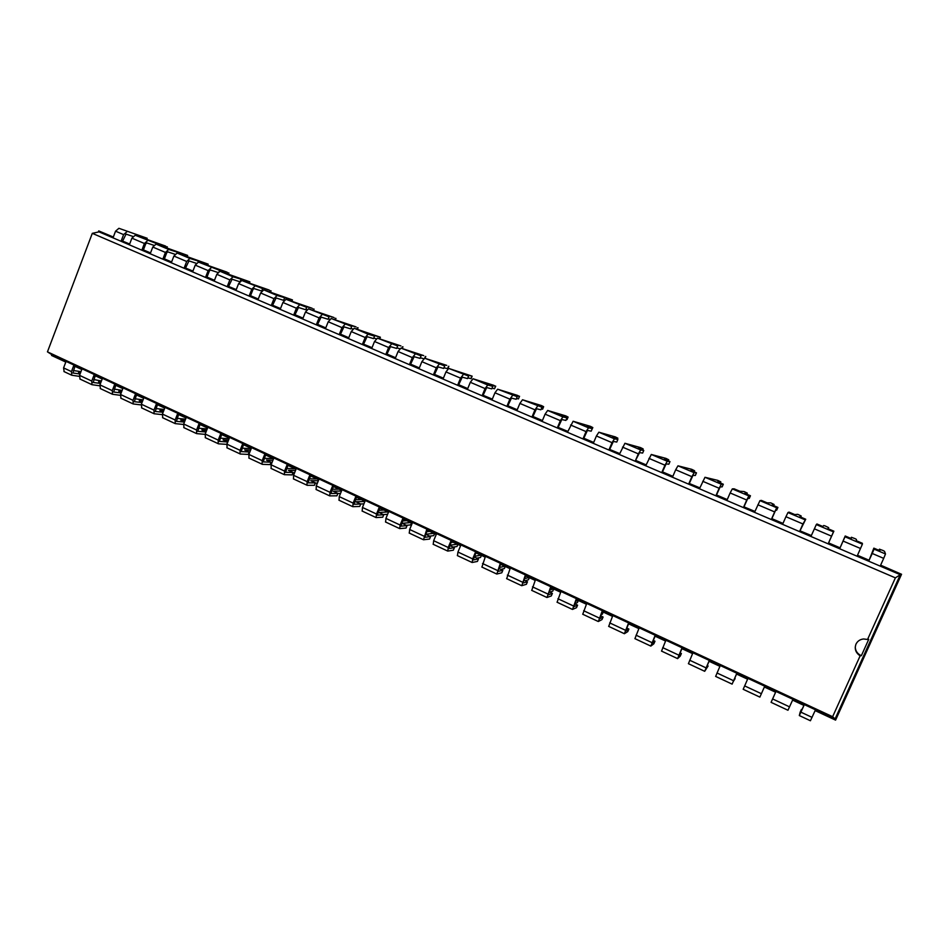 <?xml version="1.0" encoding="UTF-8"?>
<svg xmlns="http://www.w3.org/2000/svg" width="949" height="949" viewBox="0 0 949 949"><rect width="100%" height="100%" fill="white"/><g stroke="black" fill="none" stroke-linecap="round" stroke-linejoin="round"><path stroke-width="1.42" d="M113.334 237.036L98.732 230.915L98.305 232.042M129.657 244.012L121.33 240.583L129.622 244.13L131.899 238.152L135.233 235.245L156.573 243.573L156.336 244.19M150.535 252.944L143.406 249.895L145.695 243.917L146.798 242.932L153.774 245.293M171.627 261.96L164.379 258.863L166.692 252.861L167.783 251.865L174.901 254.249M192.932 271.082L184.343 267.535L192.896 271.189L195.233 265.127L198.46 262.102L219.551 270.311L219.16 271.331M214.486 280.287L206.989 277.084L209.349 271.023L210.417 270.002L217.843 272.458M236.254 289.599L227.475 285.981L236.218 289.718L238.602 283.609L241.758 280.501L262.659 288.615L261.71 291.035L253.964 288.543L252.92 289.587L250.524 295.708L258.27 299.018M280.524 308.532L271.556 304.831L280.489 308.65L282.921 302.482L285.993 299.291L306.693 307.322L305.72 309.754L298.472 307.476L295.009 314.724L293.953 314.416L302.98 318.271L305.448 312.067L308.484 308.84L329.066 316.824L328.093 319.267L321.094 317.108L317.618 324.404L316.598 324.095L325.732 327.998L328.224 321.77L331.213 318.496L351.688 326.432L350.703 328.888L343.977 326.836L340.489 334.178L348.781 337.725M303.028 318.152L295.009 314.724M325.78 327.891L317.618 324.404M372.032 347.666L362.648 343.799L371.984 347.785L374.523 341.498L377.429 338.141L397.678 345.958L396.682 348.437L390.478 346.634L386.978 354.06L386.065 353.811L395.508 357.844L398.07 351.521L400.929 348.117L421.059 355.887L420.051 358.378L414.132 356.694L410.609 364.167L409.743 363.93L419.292 368.022L421.878 361.664L424.701 358.212L444.701 365.923L443.681 368.437L438.047 366.872L434.512 374.392L443.397 378.188M395.555 357.726L386.978 354.06M419.339 367.904L410.609 364.167M467.727 388.592L458.699 384.725L462.234 377.168L467.572 378.592L468.604 376.077L463.563 373.93L472.139 376.16L448.735 368.426L468.604 376.077M492.341 399.114L482.412 395.009L492.282 399.232L494.963 392.791L497.632 389.197L517.229 396.718L516.173 399.268L511.452 398.106L507.881 405.769L507.193 405.614L517.181 409.885L519.886 403.408L522.508 399.766L541.962 407.228L540.894 409.778L536.482 408.758L532.911 416.469L542.413 420.537M517.229 409.766L507.881 405.769M567.893 431.427L557.621 427.18L567.846 431.546L573.113 421.261L588.534 427.821L592.283 428.592L591.18 431.178L587.419 430.431L583.825 438.236L593.671 442.448M619.756 453.61L609.234 449.257L619.709 453.729L624.928 443.278L640.705 449.98L643.766 450.455L642.651 453.064L639.579 452.626L635.498 460.49L646.103 465.022L651.287 454.476L667.266 461.261L669.97 461.582L668.843 464.203L666.115 463.919L662.485 471.878L672.865 476.315M646.15 464.891L635.96 460.538M699.899 487.881L688.986 483.361L699.84 488L704.977 477.288L721.335 484.239L723.304 484.227L722.153 486.873L720.161 486.92L716.507 494.987L727.254 499.577M754.953 511.428L743.779 506.79L754.894 511.547L759.959 500.645L776.721 507.762L777.919 507.418L776.745 510.099L775.523 510.479L771.857 518.652L782.984 523.409M811.359 535.544L799.912 530.799L811.3 535.675L816.306 524.583L833.483 531.879L833.863 531.179L828.572 542.911L840.079 547.834L845.215 535.995L845.001 536.778L862.392 544.157L862.356 543.279L856.342 540.728L856.413 539.423L855.179 538.688L851.395 537.288L851.206 538.546L845.215 535.995M869.106 560.242L872.238 553.481L883.697 558.368L885.488 553.967L884.527 551.345L883.163 550.562L879.438 549.186L879.901 550.728L873.851 548.154L869.106 560.242L857.505 555.284M810.41 720.742L815.132 710.611L835.583 720.125L901.55 574.275L880.625 565.165M51.839 354.677L51.554 355.448L65.801 362.079L63.583 367.915L64.152 371.652M74.924 366.326L72.954 372.993L80.048 374.025M810.422 720.754L799.319 715.558L800.185 712.141L801.383 709.484L800.529 712.829L803.898 705.38M79.253 376.35L71.768 375.223L71.448 371.581L73.666 365.733L81.78 369.505L79.538 375.365L80.072 379.102M789.568 706.875L772.616 698.95L771.074 702.343L787.967 710.255L792.593 700.125L803.981 705.415L799.319 715.558M95.22 375.757L93.216 382.459L100.487 383.455M771.074 702.343L775.606 692.224L764.372 686.993L759.876 697.112L743.186 689.306M99.657 385.78L92.029 384.701L91.756 381.059L93.998 375.199L102.195 379.007L99.942 384.879L100.416 388.616M115.731 385.306L113.69 392.02L121.14 392.969M120.286 395.306L112.504 394.274L112.279 390.644L114.544 384.748L122.824 388.604L120.547 394.511L120.974 398.236M734.656 678.369L732.118 684.122L736.495 674.027L747.598 679.199L743.186 689.294M136.466 394.95L134.39 401.688L142.006 402.578M736.566 674.063L733.328 681.441L735.143 678.594M141.14 404.926L133.204 403.954L133.014 400.324L135.304 394.404L143.667 398.295L141.377 404.227L141.745 407.951M707.195 665.569L708.108 665.996L704.692 671.299L708.95 661.216L719.923 666.328L715.641 676.412M157.415 404.689L155.304 411.451L163.109 412.293M709.081 661.275L705.902 668.63M162.22 414.642L154.106 413.74L153.975 410.11L156.288 404.167L164.735 408.094L162.421 414.061L162.742 417.774M680.053 652.912L681.382 653.529L680.255 656.127L677.598 658.618L681.738 648.57L692.592 653.612L688.428 663.683M178.59 414.535L176.431 421.332L184.438 422.091M681.928 648.653L678.808 655.973L681.382 653.529M183.537 424.452L175.245 423.622L175.162 420.004L177.487 414.025L186.04 417.999L183.691 423.989L183.964 427.702M653.244 640.409L654.976 641.216L653.861 643.802L650.824 646.091L654.857 636.067L665.569 641.049L661.536 651.109M199.99 424.488L197.795 431.309L206.004 431.985M655.095 636.174L652.034 643.469L654.976 641.216M205.079 434.357L196.609 433.61L196.573 430.004L198.922 424.001L207.558 428.011L205.198 434.025L205.399 437.726M626.755 628.06L628.879 629.057L627.775 631.619L624.371 633.718L628.297 623.707L638.879 628.629L634.917 638.653L650.824 646.091M221.615 434.547L219.385 441.392L227.641 441.973L226.704 444.346L218.555 443.835L205.209 437.643M628.582 623.837L625.569 631.109M218.199 443.717L218.211 440.111L220.583 434.073L229.326 438.13L226.93 444.179L227.084 447.869M600.575 615.854L603.089 617.028L601.986 619.578L598.356 621.5L602.046 611.5L612.508 616.364L608.7 626.387M243.478 444.725L241.212 451.582L249.231 452.032L248.282 454.417L240.37 454.037L226.894 447.786M602.39 611.654L599.436 618.902L603.089 617.028M240.014 453.919L240.085 450.324L242.493 444.262L251.319 448.367L248.899 454.441L248.994 458.118M574.703 603.789L577.585 605.142L576.506 607.68L572.544 609.412L576.102 599.436L586.446 604.24L582.757 614.252M265.578 454.998L263.276 461.89L271.046 462.21L270.085 464.595L262.422 464.346L248.816 458.035M576.494 599.614L573.587 606.826L577.585 605.142M262.078 464.239L262.197 460.645L264.629 454.559L273.549 458.711L271.117 464.808L271.141 468.486M549.139 591.868L552.389 593.386L551.31 595.925L547.015 597.479L550.467 587.502L560.681 592.259L557.099 602.247M287.927 465.39L285.578 472.305L293.099 472.483L292.126 474.891L284.38 474.678L270.975 468.403M550.906 587.716L548.059 594.904M284.38 474.678L284.558 471.084L287.013 464.963L296.029 469.162L293.573 475.295L293.538 478.96M523.86 580.088L527.466 581.773L526.398 584.287L521.796 585.675L525.129 575.723L535.224 580.42L531.748 590.397M310.513 475.9L308.128 482.839L315.388 482.887L314.416 485.295L307.239 485.319L293.371 478.877M525.616 575.948L522.816 583.113L527.466 581.773M306.93 485.224L307.168 481.641L309.635 475.496L318.757 479.731L316.278 485.888L316.171 489.554M498.877 568.439L502.84 570.278L501.784 572.793L496.861 574.015L500.076 564.074L510.064 568.712L506.695 578.676M333.36 486.529L330.928 493.492M500.609 564.323L497.857 571.452L502.84 570.278M341.486 491.06L333.17 491.167L337.927 493.385L336.942 495.817L329.73 495.888L330.015 492.306L332.518 486.137L341.747 490.419L339.232 496.612L339.066 500.253M474.18 556.921L478.474 558.925L477.43 561.428L472.211 562.484L472.661 558.902L475.319 552.555L485.188 557.146L481.926 567.087M356.456 497.264L353.977 504.251L360.703 504.014L359.718 506.458L352.779 506.671L338.912 500.182M475.9 552.828L473.195 559.934M352.779 506.671L353.135 503.1L355.65 496.896L364.985 501.238L362.447 507.454L362.21 511.084M449.767 545.533L454.393 547.692L453.361 550.183L447.833 551.084L448.213 547.49L450.834 541.167L460.597 545.699L457.952 552.045L457.442 555.628M379.802 508.13L377.287 515.141L383.74 514.749L382.744 517.205L376.089 517.573L362.067 511.013M451.463 541.464L448.806 548.546L454.393 547.692M376.089 517.573L376.504 514.014L379.054 507.774L388.485 512.163L385.923 518.403L385.614 522.033M433.942 533.302L425.638 534.275L430.585 536.588L429.553 539.068L423.491 539.756L426.635 529.91L436.279 534.394L433.669 540.705L433.23 544.299M403.42 519.115L400.858 526.149L407.038 525.616L406.018 528.071L399.659 528.605L385.484 521.974M427.311 530.218L424.701 537.288L430.585 536.588M399.659 528.605L400.134 525.046L402.708 518.783L412.246 523.219L409.66 529.495L409.292 533.101M835.583 720.125L835.096 718.915L900.304 574.714L901.55 574.275L880.565 565.296L883.697 558.368M118.91 228.306L147.19 238.27L118.91 228.306L115.553 231.188L113.287 237.143L98.732 230.915L99.064 231.876L92.302 233.335L47.45 351.854L832.629 716.709L860.138 655.842C855.701 652.829 854.314 648.938 855.974 644.157C857.505 641.085 860.055 639.353 863.637 638.974L867.54 639.484L895.381 577.858L92.302 233.335M132.872 236.431L126.039 234.106L122.658 241.022M869.13 560.408L857.445 555.414L862.392 544.157M840.079 547.834L828.572 542.911M152.789 247.048L165.434 252.434L168.697 249.457L187.641 255.435L156.087 244.095L152.789 247.048L150.488 253.051L143.406 249.895M173.904 256.04L186.68 261.485L189.919 258.472L208.175 264.154L177.155 253.051L173.904 256.04L171.579 262.078L164.379 258.863M757.871 504.773L774.669 511.926L771.667 518.723L782.925 523.54L785.938 516.719L802.937 523.967L805.725 519.233L800.043 530.705M196.253 263.3L188.981 260.892L185.565 267.926M216.811 274.32L229.86 279.872L233.027 276.788L249.884 281.853L219.99 271.248L216.811 274.32L214.438 280.406L206.989 277.084M702.746 481.297L719.14 488.272L716.21 495.01L727.195 499.708L730.137 492.958L746.733 500.028L748.856 495.924L750.445 495.758L749.283 498.415L747.682 498.628L744.016 506.742M239.658 281.699L232.078 279.22L228.638 286.349M260.643 292.992L273.976 298.674L277.072 295.495L292.47 299.92L263.751 289.848L260.643 292.992L258.223 299.137L250.524 295.708M648.95 458.379L664.952 465.2L662.082 471.855L672.805 476.445L675.688 469.767L691.88 476.671L694.134 472.685L696.471 472.839L695.332 475.473L692.984 475.354L689.342 483.361M284.558 297.915L283.597 300.347L276.1 297.962L272.648 305.163M570.598 425.01L586.043 431.593L583.279 438.153L593.623 442.578L596.411 435.994L612.034 442.661L614.466 438.829L617.87 439.458L616.767 442.056L613.351 441.463L609.744 449.328M351.249 331.581L365.187 337.512L368.105 334.178L374.558 336.136L369.742 334.095L380.383 337.227L354.191 328.259L351.249 331.581L348.734 337.844L340.489 334.178M374.558 336.136L373.562 338.615L367.097 336.681L363.597 344.06M519.886 403.408L534.975 409.838L532.259 416.326L542.365 420.656L545.094 414.144L560.361 420.644L562.899 416.931L566.98 417.845L565.889 420.419L561.808 419.529L558.214 427.287M532.259 416.326L532.911 416.469M448.735 368.426L445.959 371.925L443.349 378.307L434.512 374.392M445.959 371.925L460.55 378.129L457.916 384.535L467.679 388.71L470.324 382.293L485.069 388.58L487.762 385.009L492.78 386.338L491.736 388.876L486.695 387.572L483.148 395.187M457.916 384.535L458.699 384.725M51.554 355.448L52.397 355.033L835.096 718.915L832.629 716.709M73.31 370.537L80.962 371.64M772.616 698.95L775.618 692.224M764.372 686.993L759.876 697.112M708.108 665.996L705.926 668.618M628.879 629.057L625.616 631.109M552.389 593.386L548.107 594.904M337.927 493.385L331.023 493.516M478.474 558.925L473.266 559.946M895.381 577.858L900.304 574.714L99.064 231.876M872.238 553.481L874.065 549.115L885.488 553.967M873.851 548.154L874.065 549.115M126.941 231.722L123.607 234.617L121.33 240.583M136.015 234.842L135.79 235.435M156.573 243.573L152.243 241.734L165.494 246.04L135.233 235.245M840.031 547.964L845.001 536.778M131.899 238.152L144.402 243.478L147.712 240.548M144.402 243.478L142.113 249.468M814.349 528.83L831.561 536.161L833.483 531.879M831.561 536.161L828.501 543.03M833.863 531.179L827.931 528.652L828.655 527.632L825.049 525.9L823.685 525.532L822.854 526.505L816.935 523.99L816.306 524.583M165.434 252.434L163.109 258.448M177.344 252.398L177.107 253.039M802.937 523.967L799.912 530.799M785.938 516.719L787.967 512.543L804.93 519.744M805.725 519.233L799.853 516.731L801.205 515.995L797.753 514.322L794.835 514.607L788.999 512.128L787.967 512.543M186.68 261.485L184.343 267.535M198.341 261.307L198.044 262.054M774.669 511.926L776.721 507.762M219.551 270.311L215.079 268.413L227.048 272.161L198.46 262.102M777.919 507.418L772.118 504.963L774.087 504.488L770.778 502.875L767.16 502.851L761.395 500.408L759.959 500.645M195.233 265.127L208.151 270.631L211.354 267.582M208.151 270.631L205.791 276.705M746.733 500.028L743.779 506.79M730.137 492.958L732.308 488.889L748.856 495.924M750.445 495.758L744.716 493.326L747.29 493.112L744.111 491.558L739.817 491.238L734.123 488.818L732.308 488.889M229.86 279.872L227.475 285.981M240.987 279.421L240.405 280.928M719.14 488.272L721.335 484.239M262.659 288.615L258.092 286.681L269.16 290.026L241.758 280.501M723.304 484.227L717.634 481.819L720.801 481.867L717.752 480.372L704.977 477.288M238.602 283.609L251.805 289.22L254.925 286.088M251.805 289.22L249.397 295.353M691.88 476.671L688.986 483.361M675.688 469.767L677.977 465.817L694.134 472.685M696.471 472.839L690.884 470.467L694.609 470.763L691.702 469.316L677.977 465.817M273.976 298.674L271.556 304.831M664.952 465.2L667.266 461.261M306.693 307.322L302.019 305.341L312.15 308.271L285.993 299.291M669.97 461.582L664.442 459.233L668.725 459.779L665.949 458.391L651.287 454.476M282.921 302.482L296.408 308.223L293.953 314.416M296.408 308.223L299.457 305.009M622.52 447.121L638.333 453.859L635.498 460.49M638.333 453.859L640.705 449.98M329.066 316.824L324.356 314.819L333.989 317.535L308.484 308.84M643.766 450.455L638.309 448.13L643.137 448.913L640.48 447.584L624.928 443.278M305.448 312.067L319.078 317.879L316.598 324.095M319.078 317.879L322.091 314.629M612.034 442.661L609.234 449.257M351.688 326.432L346.919 324.404L356.053 326.907L331.213 318.496M596.411 435.994L598.866 432.21L614.466 438.829M617.87 439.458L612.473 437.169L617.846 438.177L615.308 436.908L598.866 432.21M328.224 321.77L342.008 327.642L344.973 324.344M342.008 327.642L339.505 333.894M586.043 431.593L588.534 427.821M592.283 428.592L586.933 426.326L592.828 427.572L590.408 426.338L573.113 421.261M365.187 337.512L362.648 343.799M560.361 420.644L557.621 427.18M397.678 345.958L392.803 343.882L400.917 345.934L377.429 338.141M545.094 414.144L547.668 410.454L562.899 416.931M566.98 417.845L561.701 415.603L568.095 417.074L565.794 415.899L547.668 410.454M374.523 341.498L388.627 347.5L386.065 353.811M388.627 347.5L391.498 344.107M534.975 409.838L537.561 406.16M421.059 355.887L416.137 353.787L423.705 355.602L400.929 348.117M541.962 407.228L536.743 405.009L543.647 406.694L541.464 405.567L522.508 399.766M398.07 351.521L412.329 357.595L409.743 363.93M412.329 357.595L415.164 354.167M494.963 392.791L509.874 399.149L507.193 405.614M509.874 399.149L512.519 395.519M444.701 365.923L439.719 363.811L446.742 365.377L424.701 358.212L425.354 356.492M517.229 396.718L512.08 394.535L519.459 396.433L517.383 395.353L497.632 389.197M421.878 361.664L436.303 367.809L439.09 364.333M436.303 367.809L433.693 374.179M485.069 388.58L482.412 395.009M470.324 382.293L473.041 378.758L487.762 385.009M492.78 386.338L487.679 384.179L495.544 386.279L493.575 385.258L473.041 378.758M460.55 378.129L463.29 374.606M52.397 355.033L47.45 351.854M80.546 372.732L78.542 372.447L80.333 373.289M93.773 379.553L101.436 380.976M100.997 382.115L98.566 381.783L100.736 382.791M114.271 389.114L122.124 390.395M121.674 391.569L118.791 391.213L121.353 392.412M142.575 401.13L139.23 400.739L142.184 402.127M134.983 398.77L143.05 399.897M163.703 410.775L159.871 410.371L163.24 411.937M155.921 408.533L164.201 409.493M185.055 420.502L180.737 420.099L184.521 421.866M177.095 418.355L185.577 419.173M206.657 430.324L201.829 429.933L206.04 431.89M198.531 428.201L207.202 428.924M228.484 440.241L223.134 439.873L227.641 441.973M220.204 438.141L229.065 438.77M250.572 450.229L244.676 449.909L249.231 452.032M242.114 448.177L251.188 448.699M249.634 452.59L249.018 452.566M602.935 611.915L602.093 612.33M603.244 612.046L602.318 614.181L601.014 614.845M272.909 460.324L266.444 460.063L271.046 462.21M264.261 458.296L273.537 458.699M271.96 462.685L270.868 462.649M578.321 600.468L577.419 602.579L574.75 603.706M577.977 600.302L575.818 601.192M295.495 470.49L288.449 470.324L293.099 472.483M286.669 468.521L295.139 468.747M294.546 472.863L292.956 472.827M553.682 589.009L552.793 591.108L549.768 592.164M553.291 588.819L549.946 589.97M317.393 483.112L315.293 483.112M318.354 480.728L310.691 480.692L315.388 482.887M309.338 478.842L316.99 478.913M528.89 577.466L524.441 578.736M529.328 577.668L528.439 579.768L525.2 580.705M340.513 493.444L337.88 493.492M332.257 489.245L339.066 489.174M505.236 566.47L504.358 568.558L500.894 569.376M504.761 566.245L499.269 567.526M364.891 501.452L355.899 501.772L360.703 504.014M355.448 499.743L361.367 499.554M363.918 503.848L360.632 503.978M480.894 555.141L474.417 556.363M475.686 553.326L476.623 553.16M481.404 555.379L480.538 557.466L476.873 558.178M388.011 511.938L378.888 512.484L383.74 514.749M378.912 510.325L383.93 510.04M387.595 514.311L383.372 514.583M456.979 546.494L457.845 544.429L456.979 546.494L453.112 547.098M457.288 544.168L449.873 545.272M451.036 542.496L453.064 542.199M410.846 522.567L402.115 523.326L407.038 525.616M402.661 520.977L406.718 520.645M411.652 522.946L410.632 524.916L406.362 525.295M426.694 531.701L429.767 531.369M434.63 533.623L433.681 535.639L429.612 536.138M860.138 655.842L861.36 655.7L868.75 639.329L867.54 639.484M305.91 309.303L306.918 309.623M328.283 318.793L329.73 319.244M350.905 328.378L352.814 328.959M591.654 430.063L592.828 427.572M373.787 338.069L376.16 338.781M566.316 419.422L567.039 419.588L568.095 417.074M396.907 347.868L399.766 348.71M541.274 408.877L542.603 409.197L543.647 406.694M420.3 357.773L423.657 358.734M516.517 398.45L518.427 398.924L519.542 396.267M443.942 367.773L447.821 368.71L448.83 366.267M492.045 388.117L494.524 388.758L495.71 386.16M467.857 377.892L471.131 378.615L472.139 376.16M410.632 524.916L411.475 522.863M433.681 535.639L434.535 533.587M861.36 655.7C857.54 653.956 855.5 651.085 855.239 647.088M879.438 549.186L878.928 550.313M147.19 238.27L146.751 239.397M145.861 237.891L145.494 238.863M851.395 537.288L850.897 538.415M166.051 246.455L165.672 247.44M167.309 246.811L166.87 247.95M828.655 527.632L828.157 528.747M186.443 255.115L186.063 256.088M187.641 255.435L187.202 256.574M801.205 515.995L800.719 517.098M207.036 263.858L206.657 264.854M208.175 264.154L207.724 265.293M774.087 504.488L773.601 505.592M227.855 272.683L227.452 273.727M228.923 272.956L228.472 274.107M747.29 493.112L746.804 494.215M248.887 281.604L248.46 282.707M249.884 281.853L249.433 283.016M720.801 481.867L720.327 482.958M270.133 290.631L269.682 291.77M271.07 290.845L270.584 292.067M694.609 470.763L694.146 471.843M291.604 299.742L291.129 300.94M292.47 299.92L291.96 301.213M668.725 459.779L668.262 460.858M313.312 308.947L312.802 310.216M314.107 309.101L313.561 310.453M643.137 448.913L642.687 449.992M335.246 318.259L334.712 319.588M335.958 318.378L335.388 319.813M617.846 438.177L617.384 439.257M357.405 327.666L356.836 329.078M358.058 327.749L357.453 329.267M379.814 337.168L379.209 338.674M380.383 337.227L379.73 338.829M402.459 346.776L401.807 348.378M402.957 346.8L402.257 348.508M425.769 356.48L425.022 358.307M519.459 396.433L518.427 398.924M448.497 366.314L447.489 368.77M495.544 386.279L494.524 388.758M471.89 376.243L470.87 378.71M71.448 371.581L63.583 367.915M812.083 717.385L800.944 712.177M91.756 381.059L79.538 375.365M112.279 390.644L99.942 384.879M761.383 693.707L744.633 685.89M133.014 400.324L120.547 394.511M733.541 680.706L716.993 672.983M153.975 410.11L141.377 404.227M706.032 667.859L689.686 660.231M175.162 420.004L162.421 414.061M678.855 655.178L662.699 647.633M196.573 430.004L183.691 423.989M651.999 642.639L636.044 635.189M218.211 440.111L205.198 434.025M625.462 630.255L609.697 622.888M240.085 450.324L226.93 444.179M599.246 618.013L583.659 610.729M262.197 460.645L248.899 454.441M573.338 605.913L557.929 598.724M284.558 471.084L271.117 464.808M547.727 593.955L532.496 586.85M307.168 481.641L293.573 475.295M522.413 582.14L507.359 575.106M330.015 492.306L316.278 485.888M497.395 570.456L482.519 563.504M353.135 503.1L339.232 496.612M472.661 558.902L457.952 552.045M376.504 514.014L362.447 507.454M448.213 547.49L433.669 540.705M400.134 525.046L385.923 518.403M424.037 536.197L409.66 529.495M115.553 231.188L123.607 234.617M843.115 541.072L860.541 548.498M156.087 244.095L168.697 249.457M177.155 253.051L189.919 258.472M219.99 271.248L233.027 276.788M263.751 289.848L277.072 295.495M354.191 328.259L368.105 334.178M71.768 375.223L63.927 371.545M92.029 384.701L79.846 378.995M112.504 394.274L100.203 388.521M133.204 403.954L120.76 398.141M732.118 684.122L715.629 676.412M154.106 413.74L141.543 407.856M704.692 671.299L688.393 663.671M175.245 423.622L162.54 417.679M677.598 658.618L661.5 651.085M196.609 433.61L183.762 427.608M624.371 633.718L608.641 626.364M598.226 621.488L582.686 614.217M572.389 609.4L557.027 602.212M546.849 597.455L531.665 590.349M521.606 585.652L506.6 578.629M329.73 495.888L316.017 489.47M496.659 573.979L481.819 567.039M471.985 562.437L457.323 555.58M447.608 551.025L433.112 544.252M423.491 539.756L409.161 533.041"/></g></svg>
